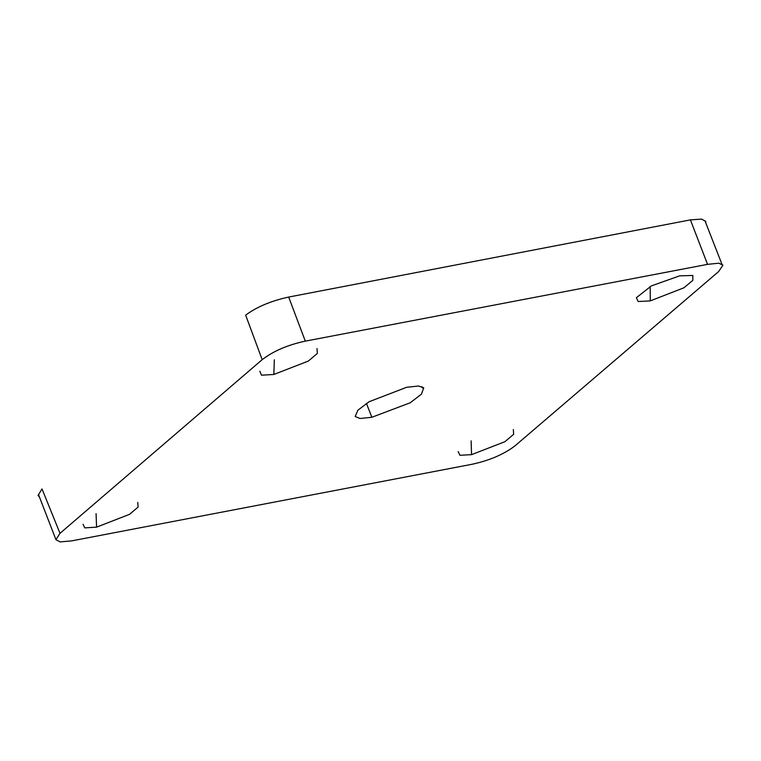<?xml version="1.0" encoding="UTF-8"?>
<svg xmlns="http://www.w3.org/2000/svg" width="761" height="761" viewBox="0 0 761 761"><rect width="100%" height="100%" fill="white"/><g stroke="black" fill="none" stroke-linecap="round" stroke-linejoin="round"><path stroke-width="1.14" d="M60.005 533.328L55.895 539.692L60.1 541.899L71.658 540.881L471.925 464.296C489.294 460.557 503.611 454.441 514.883 445.946L718.612 271.582L722.95 265.142L718.803 263.182L707.549 264.362L690.417 219.881L288.676 297.056C271.068 300.899 256.723 306.93 245.651 315.14L262.174 359.658L60.005 533.328L42.007 488.933L38.05 495.449L39.486 497.133M690.417 219.881L701.585 219.101L705.799 221.356L705.694 222.688M707.549 264.362L305.304 341.137C287.801 344.876 273.418 351.049 262.174 359.658M288.676 297.056L305.304 341.137M406.64 387.282L418.531 386.008L423.725 387.825L421.432 394.179L410.189 402.788L371.853 417.275L360.048 418.502L355.178 416.524L357.898 410.198L369.095 401.741L406.64 387.282M366.441 403.397L371.853 417.275M96.067 513.608L96.58 527.145L84.804 527.887L83.016 524.262M137.751 502.412L138.112 507.064L129.532 514.341L96.58 527.145M471.116 440.857L471.554 454.659L459.91 455.278L458.151 451.577M513.342 429.527L513.646 434.303L504.904 441.703L471.554 454.659M316.995 348.567L317.356 353.437L308.338 361.056L273.846 374.469L274.331 359.763M679.611 275.853L692.843 275.463L692.843 280.343L683.901 287.801L650.265 300.89L638.146 301.527L636.396 297.684L651.426 285.879L679.611 275.853M650.179 286.564L650.265 300.89M273.846 374.469L261.489 375.202L259.853 371.244M38.64 494.926L55.838 539.416M421.965 386.598L422.45 387.92M722.427 265.475L705.266 221.603"/></g></svg>
